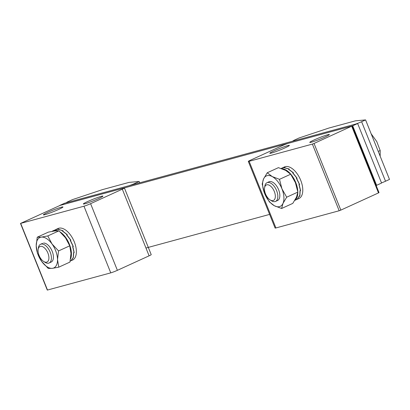 <?xml version="1.0" encoding="UTF-8"?>
<svg xmlns="http://www.w3.org/2000/svg" width="410" height="410" viewBox="0 0 410 410"><rect width="100%" height="100%" fill="white"/><g stroke="black" fill="none" stroke-linecap="round" stroke-linejoin="round"><path stroke-width="0.61" d="M376.144 185.438L376.616 185.31L352.692 125.798L59.696 205.512M145.965 248.029L269.616 214.404M376.616 185.31L381.572 183.044L357.648 123.533L64.636 203.211L59.681 205.477M352.692 125.798L357.648 123.533M365.577 119.91L355.511 120.812L328.871 128.053L298.982 138.016L295.021 139.83A5.145 0.379 -21.9 0 0 292.909 141.025A5.145 0.379 -21.9 0 0 293.719 140.917L354.983 124.256A5.145 0.379 -21.9 0 0 361.61 121.719L365.577 119.91L389.5 179.421L385.533 181.23A5.145 0.379 158.1 0 1 381.51 182.891M287.723 145.627A10.547 0.779 -21.9 0 0 276.601 149.737A10.547 0.779 -21.9 0 0 269.811 153.278A10.547 0.779 -21.9 0 0 271.471 153.058A10.547 0.779 -21.9 0 0 282.587 148.943A10.547 0.779 -21.9 0 0 289.383 145.406A10.547 0.779 -21.9 0 0 287.723 145.627M327.677 134.762A10.547 0.779 -21.9 0 0 316.561 138.872A10.547 0.779 -21.9 0 0 309.765 142.408A10.547 0.779 -21.9 0 0 311.426 142.193A10.547 0.779 -21.9 0 0 322.547 138.078A10.547 0.779 -21.9 0 0 329.338 134.541A10.547 0.779 -21.9 0 0 327.677 134.762M248.311 161.407A5.145 0.379 -21.9 0 0 249.121 161.299L275.915 227.95A5.145 0.379 158.1 0 1 275.105 228.057L248.311 161.407A5.145 0.379 -21.9 0 1 250.418 160.213L282.136 145.714A5.145 0.379 -21.9 0 1 288.763 143.182L352.231 125.952L314.039 143.459L340.833 210.115L378.497 192.905L351.703 126.249M352.231 125.952L379.024 192.603L378.497 192.905M340.833 210.115L339.178 210.75L312.384 144.095L249.121 161.299M275.915 227.95L339.178 210.75M312.384 144.095L314.039 143.459M139.159 181.476L129.088 182.378L102.454 189.625L72.565 199.588L68.598 201.397A5.145 0.379 -21.9 0 0 66.487 202.591A5.145 0.379 -21.9 0 0 67.296 202.484L128.566 185.827A5.145 0.379 -21.9 0 0 135.192 183.29L139.159 181.476L139.687 182.798M85.008 203.76A10.547 0.779 -21.9 0 0 96.124 199.649A10.547 0.779 -21.9 0 0 102.92 196.113A10.547 0.779 -21.9 0 0 101.26 196.334A10.547 0.779 -21.9 0 0 90.138 200.444A10.547 0.779 -21.9 0 0 83.348 203.98A10.547 0.779 -21.9 0 0 85.008 203.76M45.049 214.625A10.547 0.779 -21.9 0 0 56.17 210.514A10.547 0.779 -21.9 0 0 62.966 206.978A10.547 0.779 -21.9 0 0 61.305 207.199A10.547 0.779 -21.9 0 0 50.184 211.309A10.547 0.779 -21.9 0 0 43.388 214.845A10.547 0.779 -21.9 0 0 45.049 214.625M149.102 255.83L122.308 189.179A5.145 0.379 -21.9 0 0 124.42 187.985L151.213 254.636A5.145 0.379 158.1 0 1 149.102 255.83L117.388 270.328A5.145 0.379 158.1 0 1 110.761 272.86L47.293 290.09L20.5 223.44L83.968 206.209A5.145 0.379 -21.9 0 0 90.595 203.673L117.388 270.328M122.308 189.179L90.595 203.673M124.42 187.985A5.145 0.379 -21.9 0 0 123.61 188.093L60.347 205.292L20.5 223.44M275.218 197.722A8.513 4.525 65.4 0 1 270.087 199.901A8.513 4.525 65.4 0 1 264.573 187.836A8.513 4.525 65.4 0 1 264.604 187.652A8.513 4.525 65.4 0 1 271.051 186.514A8.513 4.525 65.4 0 1 275.218 197.722M264.798 186.422A10.291 5.468 65.4 0 1 264.829 186.201A10.291 5.468 65.4 0 1 264.865 185.976A10.291 5.468 65.4 0 1 267.002 182.706A10.291 5.468 65.4 0 1 274.628 186.929A10.291 5.468 65.4 0 1 277.693 198.148A10.291 5.468 65.4 0 1 275.556 201.423A10.291 5.468 65.4 0 1 271.492 200.777L270.087 199.901M371.05 133.639L376.764 141.563L380.178 150.531L380.167 156.205M378.245 151.418L380.178 150.531M45.776 262.221A8.513 4.525 65.4 0 1 43.665 261.472A8.513 4.525 65.4 0 1 38.156 249.408A8.513 4.525 65.4 0 1 41.205 246.297A8.513 4.525 65.4 0 1 48.416 254.559A8.513 4.525 65.4 0 1 45.776 262.221M38.156 249.408L38.407 247.773A10.291 5.468 65.4 0 1 40.585 244.273A10.291 5.468 65.4 0 1 42.097 244.011A10.291 5.468 65.4 0 1 50.374 252.668A10.291 5.468 65.4 0 1 49.138 262.994A10.291 5.468 65.4 0 1 47.621 263.261A10.291 5.468 65.4 0 1 45.069 262.349L43.665 261.472M70.566 258.935A17.363 9.23 -114.6 0 0 60.393 232.121M57.779 230.768A17.363 9.23 -114.6 0 0 54.135 230.43A17.363 9.23 -114.6 0 0 53.121 230.763A17.363 9.23 -114.6 0 0 52.142 231.358M53.121 230.763L56.544 229.328L58.574 229.195M70.161 261.144L70.925 260.734L73.262 257.547L73.58 252.714L74.036 252.504L72.662 246.584L73.118 246.374L70.202 240.296L70.658 240.086L66.574 234.817L67.03 234.607L62.32 230.968L62.776 230.758L58.102 229.349L58.558 229.139M70.986 260.724L73.364 257.593L73.728 252.801L74.184 252.596L72.857 246.692L73.313 246.482L70.438 240.398L70.894 240.188L66.83 234.879L67.286 234.674L62.592 230.979L63.048 230.774L58.358 229.292L58.814 229.082L55.534 229.661L58.076 228.498A17.363 9.23 65.4 0 1 59.091 228.165A17.363 9.23 65.4 0 1 74.092 241.372A17.363 9.23 65.4 0 1 72.514 260.089L70.976 260.698M66.881 234.674L66.758 235.007L66.881 234.674M73.313 246.482L72.965 246.446M294.841 200.275A17.363 9.23 -114.6 0 0 297.829 192.392M297.824 191.859A17.363 9.23 -114.6 0 0 281.88 168.736M281.122 168.474L282.71 167.818L284.709 167.598M294.749 200.434L297.558 199.009L299.336 195.883L299.792 195.672L299.987 190.732L300.443 190.522L298.957 184.561L299.413 184.351L296.399 178.299L296.855 178.089L292.704 172.907L293.16 172.697L288.43 169.207L288.886 168.997L284.238 167.757L284.694 167.546M297.153 199.193L299.9 195.724L300.14 190.824L300.597 190.614L299.151 184.669L299.607 184.459L296.635 178.396L297.091 178.191L292.96 172.969L293.416 172.764L288.702 169.212L289.158 169.002L284.494 167.695L284.95 167.485L281.983 168.079L284.494 166.931A17.363 9.23 65.4 0 1 285.252 166.655A17.363 9.23 65.4 0 1 300.412 179.58A17.363 9.23 65.4 0 1 298.931 198.517L296.353 199.696M293.012 172.769L292.899 173.102L293.012 172.769M296.855 178.089L296.456 178.396M296.44 178.365L296.707 178.16M297.163 199.214L296.42 199.665M299.607 184.459L299.228 184.433M50.245 262.328A10.291 5.468 -114.6 0 0 53.218 254.841A10.291 5.468 -114.6 0 0 49.415 246.523A10.291 5.468 -114.6 0 0 43.475 243.109M47.785 235.95L52.019 243.965L58.558 250.93L57.518 259.576L58.784 267.176L52.362 268.335L48.236 268.437L41.702 261.472L37.469 253.457L36.203 245.862L37.238 237.211L48.416 232.106L54.843 230.948L58.963 230.84L47.785 235.95L41.364 237.108L37.238 237.211M58.963 230.84L65.497 237.805L69.736 245.821L58.558 250.93M69.736 245.821L70.997 253.416L69.961 262.067L58.784 267.176M52.362 268.335A16.723 8.887 65.4 0 1 41.702 261.472A16.723 8.887 65.4 0 1 36.203 245.862A16.723 8.887 -114.6 0 1 41.364 237.108A16.723 8.887 65.4 0 1 52.019 243.965A16.723 8.887 65.4 0 1 57.518 259.576A16.723 8.887 65.4 0 1 52.362 268.335M276.468 200.777A10.291 5.468 -114.6 0 0 279.635 193.274A10.291 5.468 -114.6 0 0 278.605 189.702A10.291 5.468 -114.6 0 0 275.838 184.956A10.291 5.468 -114.6 0 0 268.089 182.44M267.248 172.759L278.426 167.649L285.698 170.411L290.675 174.229L295.415 182.635L297.855 192.095L286.677 197.205L282.997 203.37L281.614 208.49L274.336 205.728L269.365 201.91L264.624 193.505A16.723 8.887 65.4 0 1 263.563 178.924L267.248 172.759L272.219 176.572L279.497 179.334L281.936 188.795L286.677 197.205M297.855 192.095L296.476 197.21L292.791 203.38L281.614 208.49M262.185 184.044L264.624 193.505A16.723 8.887 -114.6 0 0 274.336 205.728A16.723 8.887 65.4 0 0 282.997 203.37A16.723 8.887 65.4 0 0 281.936 188.795A16.723 8.887 65.4 0 0 272.219 176.572A16.723 8.887 65.4 0 0 263.563 178.924L262.185 184.044M290.675 174.229L279.497 179.334M361.61 121.719L385.533 181.23M135.192 183.29L135.459 183.952M20.7 223.414L47.498 290.065M110.761 272.86L83.968 206.209M264.573 187.836L264.829 186.201M275.556 201.423L277.56 200.51M267.002 182.706L269.001 181.789M40.585 244.273L42.584 243.361M49.138 262.994L51.137 262.077"/></g></svg>
